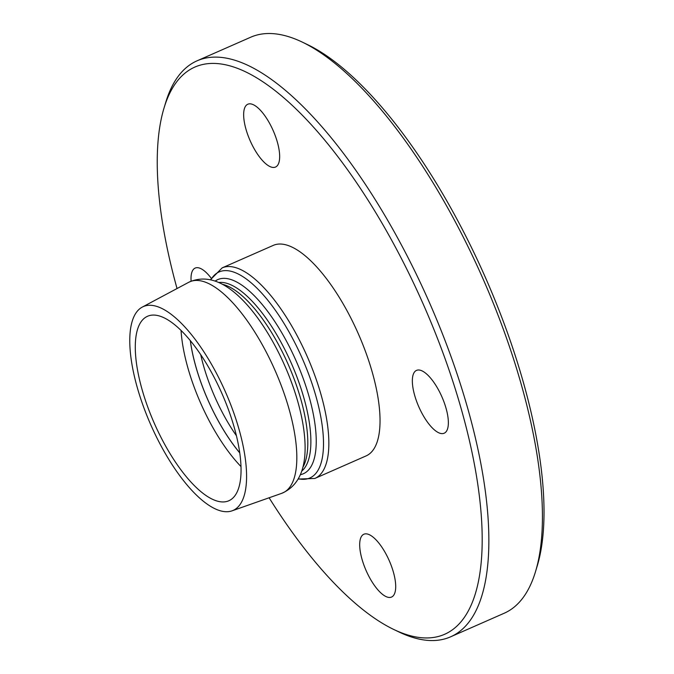 <?xml version="1.0" encoding="UTF-8"?>
<svg xmlns="http://www.w3.org/2000/svg" width="674" height="674" viewBox="0 0 674 674"><rect width="100%" height="100%" fill="white"/><g stroke="black" fill="none" stroke-linecap="round" stroke-linejoin="round"><path stroke-width="1.01" d="M164.035 108.017L165.728 102.414A314.665 115.33 66.2 0 1 197.061 60.82A314.665 115.33 66.2 0 1 247.223 65.024A314.665 115.33 66.2 0 1 452.102 359.579A314.665 115.33 66.2 0 1 450.544 636.846A314.665 115.33 66.2 0 1 398.705 631.85L393.431 629.314A309.821 113.552 -113.8 0 0 463.948 418.731A309.821 113.552 -113.8 0 0 244.283 71.208A309.821 113.552 -113.8 0 0 164.035 108.017A309.821 113.552 -113.8 0 0 177.035 288.539M450.544 636.846L504.169 613.247A314.665 115.33 -113.8 0 0 535.501 571.653A314.665 115.33 -113.8 0 0 482.988 278.783A314.665 115.33 -113.8 0 0 302.525 42.218A314.665 115.33 -113.8 0 0 300.848 41.426A314.665 115.33 -113.8 0 0 250.694 37.222L197.061 60.82M277.604 143.006A34.323 12.579 66.2 0 1 275.489 167.059A34.323 12.579 66.2 0 1 250.147 140.706A34.323 12.579 66.2 0 1 247.838 104.217A34.323 12.579 66.2 0 1 277.604 143.006M438.707 432.767A34.323 12.579 66.2 0 1 416.355 400.634A34.323 12.579 66.2 0 1 416.524 370.388A34.323 12.579 66.2 0 1 441.866 396.733A34.323 12.579 66.2 0 1 444.174 433.222A34.323 12.579 66.2 0 1 438.707 432.767M361.753 558.291A34.323 12.579 66.2 0 1 363.867 534.238A34.323 12.579 66.2 0 1 389.21 560.583A34.323 12.579 66.2 0 1 391.518 597.071A34.323 12.579 66.2 0 1 361.753 558.291M191.104 281.159A34.323 12.579 66.2 0 1 195.182 268.075A34.323 12.579 66.2 0 1 200.65 268.53A34.323 12.579 66.2 0 1 211.257 278.286M302.525 42.218L307.799 44.754A309.821 113.552 66.2 0 1 485.491 277.68A309.821 113.552 66.2 0 1 537.195 566.05L535.501 571.653M269.111 497.783A309.821 113.552 -113.8 0 0 393.431 629.314M222.176 267.864A115.043 42.167 -113.8 0 1 321.928 397.845A115.043 42.167 -113.8 0 1 314.851 478.456L366.016 455.944A115.043 42.167 -113.8 0 0 358.273 333.664A115.043 42.167 -113.8 0 0 273.341 245.353L222.176 267.864L210.515 279.685M163.639 317.597A100.805 36.944 -113.8 0 0 146.646 316.704A100.805 36.944 -113.8 0 0 154.354 423.398A100.805 36.944 -113.8 0 0 227.812 501.161A100.805 36.944 -113.8 0 0 229.733 413.255A100.805 36.944 -113.8 0 0 163.639 317.597M136.468 384.618A111.362 40.819 -113.8 0 0 231.966 510.867A111.362 40.819 -113.8 0 0 234.08 413.752A111.362 40.819 -113.8 0 0 161.069 308.077A111.362 40.819 -113.8 0 0 142.298 307.083A111.362 40.819 -113.8 0 0 136.468 384.618M236.389 435.682A93.054 34.104 66.2 0 1 200.709 354.617M190.346 340.623A98.867 36.236 -113.8 0 0 239.7 452.776M239.708 452.852A98.952 36.27 66.2 0 1 190.295 340.564M181.053 330.412A104.748 38.393 -113.8 0 0 240.955 466.526M210.869 279.769A112.566 41.257 66.2 0 1 262.953 294.513A112.566 41.257 66.2 0 1 316.721 399.101A112.566 41.257 66.2 0 1 298.43 478.759M300.436 474.673A106.088 38.881 -113.8 0 0 309.855 399.412A106.088 38.881 -113.8 0 0 215.233 281.05M302.946 467.124A103.611 37.98 -113.8 0 0 288.228 364.491A103.611 37.98 -113.8 0 0 222.496 284.302M250.787 309.105A106.821 39.151 66.2 0 1 303.772 429.507C308.397 463.813 301.025 485.095 281.665 493.351A115.355 42.277 66.2 0 0 275 370.304A115.355 42.277 66.2 0 0 188.779 282.271C207.946 273.577 228.621 282.524 250.787 309.105M218.839 282.49A103.611 37.98 66.2 0 1 304.648 400.668A103.611 37.98 66.2 0 1 301.809 471.042M314.851 478.456L298.253 479.071M231.966 510.867L281.665 493.351M142.298 307.083L188.779 282.271"/></g></svg>
